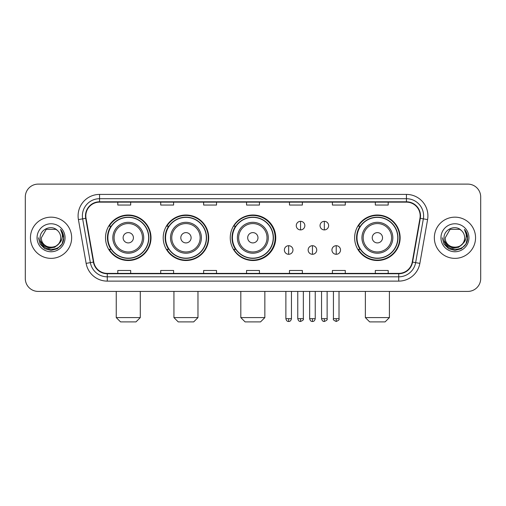 <?xml version="1.0" encoding="UTF-8"?>
<svg xmlns="http://www.w3.org/2000/svg" width="506" height="506" viewBox="0 0 506 506"><rect width="100%" height="100%" fill="white"/><g stroke="black" fill="none" stroke-linecap="round" stroke-linejoin="round"><path stroke-width="0.76" d="M354.636 237.763A22.751 22.751 0 0 0 377.387 260.514A22.751 22.751 0 0 0 400.138 237.763A22.751 22.751 0 0 0 377.387 215.012A22.751 22.751 0 0 0 354.636 237.763M230.249 237.763A22.751 22.751 0 0 0 253 260.514A22.751 22.751 0 0 0 275.751 237.763A22.751 22.751 0 0 0 253 215.012A22.751 22.751 0 0 0 230.249 237.763M163.21 237.763A22.751 22.751 0 0 0 185.955 260.514A22.751 22.751 0 0 0 208.706 237.763A22.751 22.751 0 0 0 185.955 215.012A22.751 22.751 0 0 0 163.21 237.763M105.52 237.763A22.751 22.751 0 0 0 128.271 260.514A22.751 22.751 0 0 0 151.016 237.763A22.751 22.751 0 0 0 128.271 215.012A22.751 22.751 0 0 0 105.52 237.763M110.978 249.35A20.816 20.816 0 0 1 110.978 226.176M168.662 249.35A20.816 20.816 0 0 1 168.662 226.176M235.537 249.35A20.816 20.816 0 0 1 235.537 226.176M360.095 249.35A20.816 20.816 0 0 1 360.095 226.176M25.3 196.986L25.3 278.54A12.878 12.878 0 0 0 38.178 291.418L467.822 291.418A12.878 12.878 0 0 0 480.7 278.54L480.7 196.986A12.878 12.878 0 0 0 467.822 184.108L38.178 184.108A12.878 12.878 0 0 0 25.3 196.986L25.3 278.54M30.449 237.763A20.601 20.601 0 0 0 51.055 258.364A20.601 20.601 0 0 0 71.656 237.763A20.601 20.601 0 0 0 51.055 217.163A20.601 20.601 0 0 0 30.449 237.763A20.601 20.601 0 0 0 51.055 258.364A20.601 20.601 0 0 0 71.656 237.763A20.601 20.601 0 0 0 51.055 217.163A20.601 20.601 0 0 0 30.449 237.763M434.344 237.763A20.601 20.601 0 0 0 454.945 258.364A20.601 20.601 0 0 0 475.551 237.763A20.601 20.601 0 0 0 454.945 217.163A20.601 20.601 0 0 0 434.344 237.763A20.601 20.601 0 0 0 454.945 258.364A20.601 20.601 0 0 0 475.551 237.763A20.601 20.601 0 0 0 454.945 217.163A20.601 20.601 0 0 0 434.344 237.763M85.818 215.872A13.738 13.738 0 0 1 99.555 202.141L406.445 202.141A13.738 13.738 0 0 1 419.974 218.257L412.251 262.038A13.738 13.738 0 0 1 398.728 273.385L107.272 273.385A13.738 13.738 0 0 1 93.749 262.038L86.026 218.257A13.738 13.738 0 0 1 85.818 215.872M85.476 215.872A14.079 14.079 0 0 0 85.691 218.32L93.408 262.095A14.079 14.079 0 0 0 107.272 273.733L398.728 273.733A14.079 14.079 0 0 0 412.592 262.095L420.309 218.32A14.079 14.079 0 0 0 406.445 201.793L99.555 201.793A14.079 14.079 0 0 0 85.476 215.872M78.417 219.598A21.461 21.461 0 0 1 99.555 194.412L406.445 194.412A21.461 21.461 0 0 1 427.583 219.598L419.86 263.379A21.461 21.461 0 0 1 398.728 281.115L107.272 281.115A21.461 21.461 0 0 1 86.14 263.379L78.417 219.598L82.649 218.851A17.166 17.166 0 0 1 99.555 198.706L406.445 198.706A17.166 17.166 0 0 1 423.351 218.851L415.635 262.633A17.166 17.166 0 0 1 398.728 276.82L107.272 276.82A17.166 17.166 0 0 1 90.365 262.633L82.649 218.851A17.166 17.166 0 0 1 82.383 215.872M467.822 184.108L38.178 184.108M38.178 291.418L467.822 291.418M480.7 278.54L480.7 196.986M412.592 262.095L415.635 262.633L423.351 218.851L427.583 219.598M246.561 202.141L246.561 205.044L259.439 205.044L259.439 202.141M203.64 202.141L203.64 205.044L216.517 205.044L216.517 202.141M160.718 202.141L160.718 205.044L173.596 205.044L173.596 202.141M117.797 202.141L117.797 205.044L130.674 205.044L130.674 202.141M289.483 202.141L289.483 205.044L302.36 205.044L302.36 202.141M332.404 202.141L332.404 205.044L345.282 205.044L345.282 202.141M375.325 202.141L375.325 205.044L388.203 205.044L388.203 202.141M259.439 273.385L259.439 270.482L246.561 270.482L246.561 273.385M216.517 273.385L216.517 270.482L203.64 270.482L203.64 273.385M173.596 273.385L173.596 270.482L160.718 270.482L160.718 273.385M130.674 273.385L130.674 270.482L117.797 270.482L117.797 273.385M302.36 273.385L302.36 270.482L289.483 270.482L289.483 273.385M345.282 273.385L345.282 270.482L332.404 270.482L332.404 273.385M388.203 273.385L388.203 270.482L375.325 270.482L375.325 273.385M58.487 243.993C53.339 250.957 40.847 246.504 41.353 237.763C40.758 250.274 61.346 250.274 60.752 237.763C61.346 250.274 40.758 250.274 41.353 237.763L46.204 229.363L55.9 229.363L57.406 230.432C51.454 224.196 39.993 229.332 40.1 237.763C39.013 252.741 63.288 253.126 63.68 238.49L63.705 237.763C63.667 234.582 62.611 231.786 60.53 229.382C62.111 231.976 62.668 234.771 62.2 237.763C61.745 240.306 60.511 242.387 58.487 243.993A9.703 9.703 0 0 0 60.752 237.763C61.346 250.274 40.758 250.274 41.353 237.763L46.204 229.363M60.752 237.763A9.703 9.703 0 0 0 57.406 230.432M59.107 243.475L54.724 247.263L48.987 248.066L43.706 245.676L40.404 240.907M37.058 237.763A13.991 13.991 0 0 0 51.055 251.754A13.991 13.991 0 0 0 65.046 237.763A13.991 13.991 0 0 0 51.055 223.772A13.991 13.991 0 0 0 37.058 237.763M60.53 229.382L63.699 238.13L63.111 233.93L63.699 238.13L63.111 233.93L63.699 238.13L60.625 229.49L63.699 238.13L60.625 229.49L63.705 237.763L62.01 244.088L57.38 248.718L51.055 250.413L44.73 248.718L40.094 244.088L38.405 237.763M60.625 229.49L63.699 238.136M135.994 321.892L120.542 321.892L116.254 317.597L140.288 317.597L135.994 321.892M133.42 237.763A5.149 5.149 0 0 0 128.271 232.615A5.149 5.149 0 0 0 123.116 237.763A5.149 5.149 0 0 0 128.271 242.912A5.149 5.149 0 0 0 133.42 237.763M143.723 237.763A15.452 15.452 0 0 0 128.271 222.311A15.452 15.452 0 0 0 112.819 237.763A15.452 15.452 0 0 0 128.271 253.215A15.452 15.452 0 0 0 143.723 237.763A15.452 15.452 0 0 1 128.271 253.215A15.452 15.452 0 0 1 112.819 237.763M148.656 237.763A20.385 20.385 0 0 0 128.271 217.378A20.385 20.385 0 0 0 107.879 237.763A20.385 20.385 0 0 0 128.271 258.149A20.385 20.385 0 0 0 148.656 237.763M150.586 237.763A22.321 22.321 0 0 1 109.195 249.35L111.263 249.35A20.582 20.582 0 0 0 141.882 253.196A20.582 20.582 0 0 0 141.882 222.33A20.582 20.582 0 0 0 111.263 226.176L109.195 226.176A22.321 22.321 0 0 1 150.586 237.763M193.684 321.892L178.232 321.892L173.938 317.597L197.972 317.597L193.684 321.892M191.11 237.763A5.149 5.149 0 0 0 185.955 232.615A5.149 5.149 0 0 0 180.806 237.763A5.149 5.149 0 0 0 185.955 242.912A5.149 5.149 0 0 0 191.11 237.763M201.407 237.763A15.452 15.452 0 0 0 185.955 222.311A15.452 15.452 0 0 0 170.503 237.763A15.452 15.452 0 0 0 185.955 253.215A15.452 15.452 0 0 0 201.407 237.763A15.452 15.452 0 0 1 185.955 253.215A15.452 15.452 0 0 1 170.503 237.763M206.347 237.763A20.385 20.385 0 0 0 185.955 217.378A20.385 20.385 0 0 0 165.57 237.763A20.385 20.385 0 0 0 185.955 258.149A20.385 20.385 0 0 0 206.347 237.763M208.276 237.763A22.321 22.321 0 0 1 166.879 249.35L168.947 249.35A20.582 20.582 0 0 0 199.573 253.196A20.582 20.582 0 0 0 199.573 222.33A20.582 20.582 0 0 0 168.947 226.176L166.879 226.176A22.321 22.321 0 0 1 208.276 237.763M260.552 321.892L245.1 321.892L240.812 317.597L264.847 317.597L260.552 321.892M257.978 237.763A5.149 5.149 0 0 0 252.829 232.615A5.149 5.149 0 0 0 247.681 237.763A5.149 5.149 0 0 0 252.829 242.912A5.149 5.149 0 0 0 257.978 237.763M268.281 237.763A15.452 15.452 0 0 0 252.829 222.311A15.452 15.452 0 0 0 237.377 237.763A15.452 15.452 0 0 0 252.829 253.215A15.452 15.452 0 0 0 268.281 237.763A15.452 15.452 0 0 1 252.829 253.215A15.452 15.452 0 0 1 237.377 237.763M273.215 237.763A20.385 20.385 0 0 0 252.829 217.378A20.385 20.385 0 0 0 232.437 237.763A20.385 20.385 0 0 0 252.829 258.149A20.385 20.385 0 0 0 273.215 237.763M275.15 237.763A22.321 22.321 0 0 1 233.753 249.35L235.821 249.35A20.582 20.582 0 0 0 266.447 253.196A20.582 20.582 0 0 0 266.447 222.33A20.582 20.582 0 0 0 235.821 226.176L233.753 226.176A22.321 22.321 0 0 1 275.15 237.763M385.11 321.892L369.658 321.892L365.37 317.597L389.405 317.597L385.11 321.892M382.536 237.763A5.149 5.149 0 0 0 377.387 232.615A5.149 5.149 0 0 0 372.239 237.763A5.149 5.149 0 0 0 377.387 242.912A5.149 5.149 0 0 0 382.536 237.763M392.839 237.763A15.452 15.452 0 0 0 377.387 222.311A15.452 15.452 0 0 0 361.935 237.763A15.452 15.452 0 0 0 377.387 253.215A15.452 15.452 0 0 0 392.839 237.763A15.452 15.452 0 0 1 377.387 253.215A15.452 15.452 0 0 1 361.935 237.763M397.773 237.763A20.385 20.385 0 0 0 377.387 217.378A20.385 20.385 0 0 0 357.002 237.763A20.385 20.385 0 0 0 377.387 258.149A20.385 20.385 0 0 0 397.773 237.763M399.708 237.763A22.321 22.321 0 0 1 358.311 249.35L360.38 249.35A20.582 20.582 0 0 0 391.005 253.196A20.582 20.582 0 0 0 391.005 222.33A20.582 20.582 0 0 0 360.38 226.176L358.311 226.176A22.321 22.321 0 0 1 399.708 237.763M300.558 221.324A4.295 4.295 0 0 0 296.263 225.613A4.295 4.295 0 0 0 300.558 229.907A4.295 4.295 0 0 0 304.852 225.613A4.295 4.295 0 0 0 300.558 221.324L300.558 229.907A4.295 4.295 0 0 0 304.852 225.613A4.295 4.295 0 0 0 300.558 221.324M324.333 221.324A4.295 4.295 0 0 0 320.045 225.613A4.295 4.295 0 0 0 324.333 229.907A4.295 4.295 0 0 0 328.628 225.613A4.295 4.295 0 0 0 324.333 221.324L324.333 229.907A4.295 4.295 0 0 0 328.628 225.613A4.295 4.295 0 0 0 324.333 221.324M288.667 245.701A4.295 4.295 0 0 0 284.378 249.996A4.295 4.295 0 0 0 288.667 254.29A4.295 4.295 0 0 0 292.961 249.996A4.295 4.295 0 0 0 288.667 245.701L288.667 254.29A4.295 4.295 0 0 0 292.961 249.996A4.295 4.295 0 0 0 288.667 245.701M312.449 245.701A4.295 4.295 0 0 0 308.154 249.996A4.295 4.295 0 0 0 312.449 254.29A4.295 4.295 0 0 0 316.737 249.996A4.295 4.295 0 0 0 312.449 245.701L312.449 254.29A4.295 4.295 0 0 0 316.737 249.996A4.295 4.295 0 0 0 312.449 245.701M336.224 245.701A4.295 4.295 0 0 0 331.936 249.996A4.295 4.295 0 0 0 336.224 254.29A4.295 4.295 0 0 0 340.519 249.996A4.295 4.295 0 0 0 336.224 245.701L336.224 254.29A4.295 4.295 0 0 0 340.519 249.996A4.295 4.295 0 0 0 336.224 245.701M464.647 237.763C465.242 250.274 444.654 250.274 445.248 237.763L450.1 229.363L459.796 229.363L461.301 230.432C455.349 224.196 443.888 229.332 443.996 237.763C442.902 252.741 467.183 253.126 467.576 238.49L467.595 237.763C467.563 234.582 466.5 231.786 464.419 229.382C466.007 231.976 466.564 234.771 466.096 237.763C465.64 240.306 464.4 242.387 462.383 243.993A9.703 9.703 0 0 0 464.647 237.763C465.242 250.274 444.654 250.274 445.248 237.763C444.654 250.274 465.242 250.274 464.647 237.763A9.703 9.703 0 0 0 461.301 230.432M462.383 243.993C457.228 250.957 444.742 246.504 445.248 237.763M462.996 243.475L458.619 247.263L452.876 248.066L447.595 245.676L444.3 240.907M440.954 237.763A13.991 13.991 0 0 0 454.945 251.754A13.991 13.991 0 0 0 468.942 237.763A13.991 13.991 0 0 0 454.945 223.772A13.991 13.991 0 0 0 440.954 237.763M464.419 229.382L467.595 238.13L467 233.93L467.595 238.13L467 233.93L467.595 238.13L464.514 229.49L467.595 238.13L464.514 229.49L467.595 237.763L465.906 244.088L461.27 248.718L454.945 250.413L448.62 248.718L443.99 244.088L442.295 237.763M464.514 229.49L467.595 238.136M406.445 194.412L406.445 201.793M82.649 218.851L85.691 218.32M107.272 281.115L107.272 273.733M398.728 273.733L398.728 281.115M86.14 263.379L93.408 262.095M420.309 218.32L423.351 218.851M99.555 194.412L99.555 201.793M415.635 262.633L419.86 263.379M142.464 237.763A14.193 14.193 0 0 0 128.271 223.57A14.193 14.193 0 0 0 114.078 237.763A14.193 14.193 0 0 0 128.271 251.956A14.193 14.193 0 0 0 142.464 237.763M200.148 237.763A14.193 14.193 0 0 0 185.955 223.57A14.193 14.193 0 0 0 171.762 237.763A14.193 14.193 0 0 0 185.955 251.956A14.193 14.193 0 0 0 200.148 237.763M267.023 237.763A14.193 14.193 0 0 0 252.829 223.57A14.193 14.193 0 0 0 238.636 237.763A14.193 14.193 0 0 0 252.829 251.956A14.193 14.193 0 0 0 267.023 237.763M391.581 237.763A14.193 14.193 0 0 0 377.387 223.57A14.193 14.193 0 0 0 363.194 237.763A14.193 14.193 0 0 0 377.387 251.956A14.193 14.193 0 0 0 391.581 237.763M300.558 318.672L297.768 318.672C298.255 320.659 299.185 321.588 300.558 321.462L300.558 318.672L303.347 318.672L303.347 291.418M324.333 318.672L321.544 318.672C322.031 320.659 322.961 321.588 324.333 321.462L324.333 318.672L327.129 318.672L327.129 291.418M288.667 318.672L285.877 318.672C286.364 320.659 287.294 321.588 288.667 321.462L288.667 318.672L291.456 318.672L291.456 291.418M312.449 318.672L309.659 318.672C310.146 320.659 311.076 321.588 312.449 321.462L312.449 318.672L315.238 318.672L315.238 291.418M336.224 318.672L333.435 318.672C332.872 319.564 333.802 320.494 336.224 321.462L336.224 318.672L339.014 318.672L339.014 291.418M140.288 291.418L140.288 317.597M116.254 291.418L116.254 317.597M197.972 291.418L197.972 317.597M173.938 291.418L173.938 317.597M264.847 291.418L264.847 317.597M240.812 291.418L240.812 317.597M389.405 291.418L389.405 317.597M365.37 291.418L365.37 317.597M297.768 318.672L297.768 291.418M303.347 318.672C303.916 319.564 302.986 320.494 300.558 321.462M321.544 318.672L321.544 291.418M327.129 318.672C327.692 319.564 326.762 320.494 324.333 321.462M285.877 318.672L285.877 291.418M291.456 318.672C290.969 320.659 290.039 321.588 288.667 321.462M309.659 318.672L309.659 291.418M315.238 318.672C314.751 320.659 313.821 321.588 312.449 321.462M333.435 318.672L333.435 291.418M339.014 318.672C339.583 319.564 338.653 320.494 336.224 321.462"/></g></svg>
